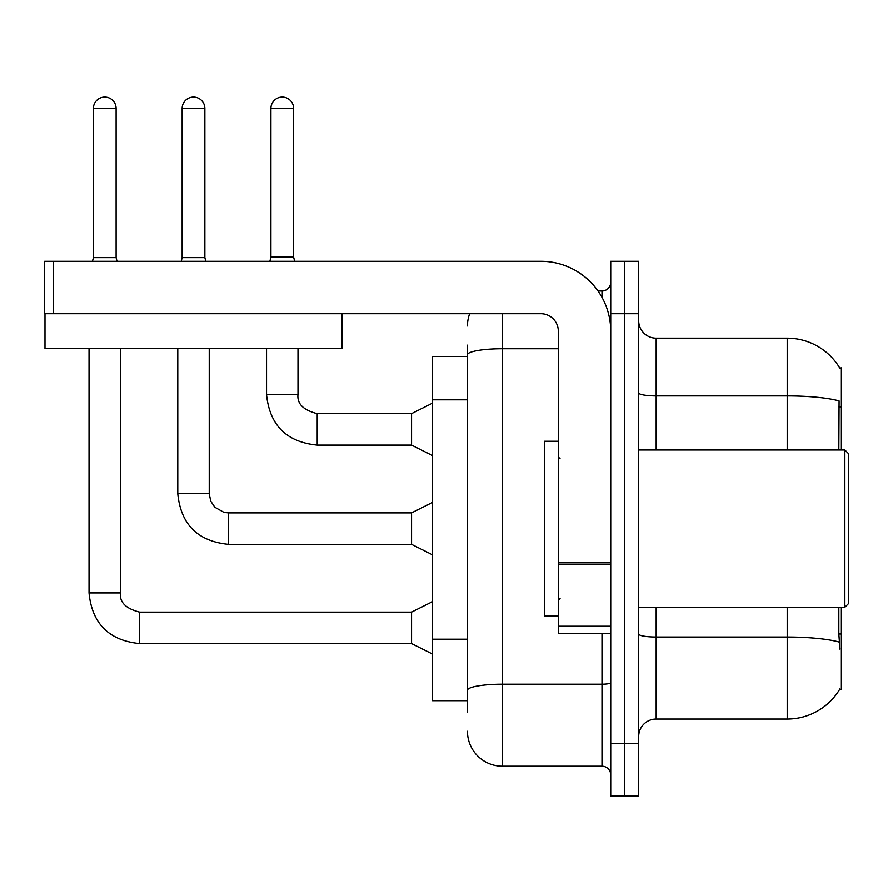 <?xml version="1.0" encoding="UTF-8"?>
<svg xmlns="http://www.w3.org/2000/svg" width="893" height="893" viewBox="0 0 893 893"><rect width="100%" height="100%" fill="white"/><g stroke="black" fill="none" stroke-linecap="round" stroke-linejoin="round"><path stroke-width="1.34" d="M841.362 607.24L841.362 689.363L839.643 689.363L839.956 688.838A61.148 61.148 0 0 1 787.202 719.055A61.148 61.148 0 0 0 839.643 689.363M841.362 449.994L841.362 367.883L839.777 368.095A61.148 61.148 0 0 0 787.202 338.179A61.148 61.148 0 0 1 839.643 367.883A61.148 61.148 0 0 0 787.202 338.179L656.165 338.179A17.469 17.469 0 0 1 638.685 320.699A17.469 17.469 0 0 0 656.165 338.179L656.165 449.994M467.463 356.519L432.525 356.519L432.525 700.715L467.463 700.715M638.685 736.535A17.469 17.469 0 0 1 656.165 719.055L787.202 719.055L787.202 607.24M624.709 743.523L624.709 795.931L638.685 795.931L638.685 743.523L624.709 743.523L624.709 795.931L610.734 795.931L610.734 743.523L624.709 743.523L624.709 313.711L624.709 743.523M610.734 743.523L610.734 261.303L624.709 261.303L624.709 313.711L624.709 261.303L638.685 261.303L638.685 743.523M839.956 649.178L838.828 633.997L838.828 607.24M838.828 449.994L839.074 400.924A61.148 10.616 180 0 0 787.202 395.923L787.202 338.179A61.148 61.148 0 0 1 839.777 368.095M467.463 712.067L467.463 345.167M502.413 313.711L502.413 766.227L601.994 766.227L601.994 633.45M598.031 291.006L601.994 291.006A8.74 8.74 0 0 0 610.734 282.266M610.734 774.968A8.74 8.74 0 0 0 601.994 766.227M467.463 325.945A34.939 34.939 0 0 1 469.673 313.711M502.413 766.227A34.939 34.939 0 0 1 467.463 731.289M293.618 257.106L270.914 257.106L270.914 108.421A11.352 11.352 0 0 1 282.266 97.069A11.352 11.352 0 0 1 293.618 108.421L293.618 257.106L294.668 261.303M432.525 455.586L411.561 445.105L411.561 413.649L432.525 403.167M266.538 348.661L266.538 394.438L297.994 394.438L297.994 348.661M610.734 633.45L558.315 633.45L558.315 562.791L610.734 562.791M610.734 331.191A69.888 69.888 0 0 0 540.845 261.303L53.39 261.303L53.39 313.711L540.845 313.711A17.469 17.469 0 0 1 558.315 331.191L558.315 562.791M44.996 313.711L44.996 348.661L342.019 348.661L342.019 313.711L44.65 313.711L44.65 261.303L53.39 261.303M558.315 441.254L544.339 441.254L544.339 615.98L558.315 615.98M844.856 607.24L848.35 603.746L848.35 453.488L844.856 449.994L844.856 607.24L638.685 607.24M116.112 257.63L93.397 257.63L93.397 108.421A11.352 11.352 0 0 1 104.749 97.069A11.352 11.352 0 0 1 116.112 108.421L116.112 257.63L117.028 261.303M432.525 654.067L411.561 643.585L411.561 612.129L432.525 601.648M89.032 348.661L89.032 592.919L120.477 592.919L120.477 348.661M204.865 257.63L182.15 257.63L182.15 108.421A11.352 11.352 0 0 1 193.513 97.069A11.352 11.352 0 0 1 204.865 108.421L204.865 257.63L205.781 261.303M432.525 554.821L411.561 544.339L411.561 512.895L432.525 502.413M177.785 348.661L177.785 493.673L209.23 493.673L209.23 348.661M841.362 633.997L838.828 633.997M841.362 406.862L838.828 406.862M467.463 399.83L432.525 399.83M467.463 639.198L432.525 639.198M839.264 642.089A61.148 10.616 180 0 0 787.202 637.033L656.165 637.033L656.165 719.055M787.202 449.994L787.202 395.923L656.165 395.923A17.469 3.036 0 0 1 638.685 392.898M638.685 313.711L610.734 313.711M656.165 607.24L656.165 637.033A17.469 3.036 0 0 1 638.685 634.008M610.734 682.698A8.74 1.518 0 0 1 601.994 684.205L502.413 684.205A34.939 6.072 180 0 0 467.463 690.278M467.463 354.822A34.939 6.072 180 0 1 502.413 348.75L558.315 348.75M601.994 297.358L601.994 291.006M411.561 445.105L317.205 445.105C286.474 442.068 269.574 425.18 266.538 394.438C269.574 425.18 286.474 442.068 317.205 445.105C286.474 442.068 269.574 425.18 266.538 394.438C269.574 425.18 286.474 442.068 317.205 445.105C286.474 442.068 269.574 425.18 266.538 394.438C269.574 425.18 286.474 442.068 317.205 445.105C286.474 442.068 269.574 425.18 266.538 394.438C269.574 425.18 286.474 442.068 317.205 445.105C286.474 442.068 269.574 425.18 266.538 394.438C269.574 425.18 286.474 442.068 317.205 445.105C286.474 442.068 269.574 425.18 266.538 394.438C269.574 425.18 286.474 442.068 317.205 445.105C286.474 442.068 269.574 425.18 266.538 394.438C269.574 425.18 286.474 442.068 317.205 445.105C286.474 442.068 269.574 425.18 266.538 394.438C269.574 425.18 286.474 442.068 317.205 445.105L317.205 413.682M270.914 108.421L293.618 108.421M610.734 564.309L558.315 564.309M558.315 626.227L610.734 626.227M411.561 643.585L139.699 643.585C108.957 640.538 92.068 623.649 89.032 592.919C92.068 623.649 108.957 640.538 139.699 643.585C108.957 640.538 92.068 623.649 89.032 592.919C92.068 623.649 108.957 640.538 139.699 643.585C108.957 640.538 92.068 623.649 89.032 592.919C92.068 623.649 108.957 640.538 139.699 643.585C108.957 640.538 92.068 623.649 89.032 592.919C92.068 623.649 108.957 640.538 139.699 643.585C108.957 640.538 92.068 623.649 89.032 592.919C92.068 623.649 108.957 640.538 139.699 643.585C108.957 640.538 92.068 623.649 89.032 592.919C92.068 623.649 108.957 640.538 139.699 643.585C108.957 640.538 92.068 623.649 89.032 592.919C92.068 623.649 108.957 640.538 139.699 643.585C108.957 640.538 92.068 623.649 89.032 592.919C92.068 623.649 108.957 640.538 139.699 643.585L139.699 612.163C125.824 608.635 119.416 602.239 120.477 592.919C119.416 602.239 125.824 608.635 139.699 612.129C125.824 608.635 119.416 602.239 120.477 592.919C119.416 602.239 125.824 608.635 139.699 612.129C125.824 608.635 119.416 602.239 120.477 592.919C119.416 602.239 125.824 608.635 139.699 612.129C125.824 608.635 119.416 602.239 120.477 592.919C119.416 602.239 125.824 608.635 139.699 612.129C125.824 608.635 119.416 602.239 120.477 592.919C119.416 602.239 125.824 608.635 139.699 612.129C125.824 608.635 119.416 602.239 120.477 592.919C119.416 602.239 125.824 608.635 139.699 612.129C125.824 608.635 119.416 602.239 120.477 592.919C119.416 602.239 125.824 608.635 139.699 612.129C125.824 608.635 119.416 602.239 120.477 592.919C119.416 602.239 125.824 608.635 139.699 612.129C125.824 608.635 119.416 602.239 120.477 592.919M93.397 108.421L116.112 108.421M411.561 544.339L228.452 544.339C197.71 541.303 180.821 524.414 177.785 493.673C180.821 524.414 197.71 541.303 228.452 544.339C197.71 541.303 180.821 524.414 177.785 493.673C180.821 524.414 197.71 541.303 228.452 544.339C197.71 541.303 180.821 524.414 177.785 493.673C180.821 524.414 197.71 541.303 228.452 544.339C197.71 541.303 180.821 524.414 177.785 493.673C180.821 524.414 197.71 541.303 228.452 544.339C197.71 541.303 180.821 524.414 177.785 493.673C180.821 524.414 197.71 541.303 228.452 544.339C197.71 541.303 180.821 524.414 177.785 493.673C180.821 524.414 197.71 541.303 228.452 544.339C197.71 541.303 180.821 524.414 177.785 493.673C180.821 524.414 197.71 541.303 228.452 544.339C197.71 541.303 180.821 524.414 177.785 493.673C180.821 524.414 197.71 541.303 228.452 544.339L228.452 512.895L411.561 512.895M182.15 108.421L204.865 108.421M297.994 394.438C296.934 403.759 303.341 410.166 317.205 413.649C303.341 410.166 296.934 403.759 297.994 394.438C296.934 403.759 303.341 410.166 317.205 413.649C303.341 410.166 296.934 403.759 297.994 394.438C296.934 403.759 303.341 410.166 317.205 413.649C303.341 410.166 296.934 403.759 297.994 394.438C296.934 403.759 303.341 410.166 317.205 413.649C303.341 410.166 296.934 403.759 297.994 394.438C296.934 403.759 303.341 410.166 317.205 413.649C303.341 410.166 296.934 403.759 297.994 394.438C296.934 403.759 303.341 410.166 317.205 413.649C303.341 410.166 296.934 403.759 297.994 394.438C296.934 403.759 303.341 410.166 317.205 413.649C303.341 410.166 296.934 403.759 297.994 394.438C296.934 403.759 303.341 410.166 317.205 413.649C303.341 410.166 296.934 403.759 297.994 394.438C296.934 403.759 303.341 410.166 317.205 413.649L411.561 413.649M266.538 394.438C269.574 425.18 286.474 442.068 317.205 445.105M270.914 257.106L269.865 261.303M560.067 458.734L558.315 456.982M638.685 449.994L844.856 449.994M560.067 598.5L558.315 600.252M411.561 612.129L139.699 612.129M89.032 592.919C92.068 623.649 108.957 640.538 139.699 643.585M93.397 257.63L92.481 261.303M209.23 493.673L210.759 501.174L214.867 507.269L223.953 512.359L228.452 512.895M182.15 257.63L181.234 261.303"/></g></svg>

